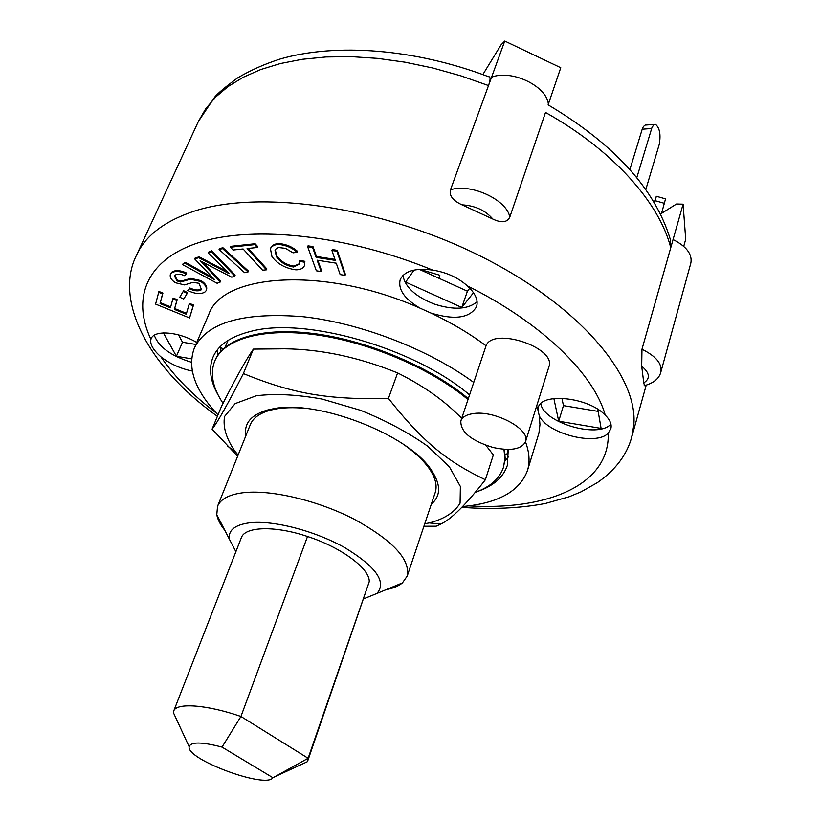 <?xml version="1.0" encoding="UTF-8"?>
<svg xmlns="http://www.w3.org/2000/svg" width="821" height="821" viewBox="0 0 821 821"><rect width="100%" height="100%" fill="white"/><g stroke="black" fill="none" stroke-linecap="round" stroke-linejoin="round"><path stroke-width="1.23" d="M173.693 711.089L241.323 537.755C244.915 526.466 274.902 525.471 307.516 536.493C341.628 547.515 370.292 569.025 369.214 581.791L307.875 760.462L308.121 758.276L240.933 716.476C206.605 704.582 176.187 702.499 173.693 711.089L173.375 712.587L177.008 720.438M369.214 581.791L308.121 758.276L274.85 776.728L307.157 761.806L307.875 760.462M299.296 765.439L307.157 761.806M307.516 536.493L240.933 716.476L222.019 747.11L272.911 777.723C266.178 789.053 186.11 759.425 189.148 746.71C190.883 741.691 201.833 741.825 222.019 747.11M272.911 777.723L274.85 776.728M225.016 347.273L228.105 340.376M508.784 456.384L504.915 461.176M217.616 355.472L217.781 349.315M508.209 449.446L506.855 454.516L505.079 453.972M220.941 351.152L220.685 347.827L223.425 348.658M475.236 492.354C490.178 487.017 499.589 478.684 503.468 467.354L504.905 458.723L503.961 449.292M467.991 399.57C431.497 368.824 369.922 342.378 316.557 334.896C263.12 327.384 223.866 338.909 214.712 361.107C209.848 373.668 212.629 387.738 223.035 403.316M503.468 467.354L505.172 458.262L504.443 449.333M468.298 398.657C431.815 367.9 370.261 341.464 316.916 333.983C263.49 326.491 224.236 338.047 215.071 360.255L214.712 361.107M431.333 504.125C440.969 495.925 441.01 484.616 431.436 470.217C409.156 434.72 316.752 398.944 272.623 408.909L267.708 409.977C251.093 414.738 243.786 423.369 245.807 435.869M304.273 408.263C293.333 407.308 283.738 407.575 275.466 409.053L270.714 410.09C259.877 413.014 253.084 417.868 250.302 424.662L217.544 506.29L216.785 514.654C217.647 519.549 220.336 524.773 224.831 530.345M386.075 589.673C393.115 588.349 398.544 586.102 402.382 582.931L407.216 576.075L435.171 492.682C437.46 485.714 435.438 477.606 429.075 468.36C423.626 460.632 415.498 452.915 404.702 445.218M424.775 523.706L429.27 522.946C444.243 519.016 454.506 512.427 460.078 503.191L460.376 486.484L449.405 466.872L427.679 446.203C408.324 432.534 385.952 420.578 360.532 410.305L322.171 399.088C297.017 394.542 275.025 393.444 256.193 395.784L235.134 403.614L224.533 416.524C222.789 427.166 226.339 438.845 235.186 451.54L238.121 455.039M237.638 456.23L212.095 429.147C217.339 422.641 227.766 404.127 243.365 373.586C292.676 393.628 327.384 399.94 388.425 398.421C423.133 442.211 446.552 461.135 485.375 479.762C466.184 504.402 451.365 519.149 440.928 523.993L436.197 526.199L423.923 526.23M461.741 418.217L453.561 410.469C438.599 396.635 419.952 384.115 397.61 372.929C358.9 357.258 321.247 349.212 284.661 348.802L253.402 349.099C246.167 359.382 235.565 378.399 221.588 406.149L212.095 429.147M485.375 479.762L493.339 454.937L485.878 445.3M388.425 398.421L397.61 372.929M243.365 373.586L253.402 349.099M661.552 213.357L665.544 198.877L656.4 196.281M654.193 202.489L656.338 196.26L655.199 200.704L664.456 203.351M654.522 203.044L655.199 200.704M645.799 189.579L659.232 144.475C660.956 134.644 659.725 127.943 655.538 124.382L653.66 124.874L651.853 127.891L636.788 177.716M654.296 124.474L645.162 125.09L643.377 126.588L642.207 129.215L651.648 128.507M629.881 169.598L642.207 129.215M158.545 292.276L162.548 293.908L160.085 303.554L170.45 307.793L172.841 298.916L176.833 300.548L174.401 309.394L186.234 314.227L189.148 304.222L193.14 305.853L189.559 317.943L155.59 304.088L158.925 291.445L162.917 293.076L162.548 293.908M162.917 293.076L160.085 303.554M160.454 302.733L170.686 306.91M176.833 300.548L177.203 299.716L173.21 298.085L172.841 298.916M177.203 299.716L174.401 309.394M174.76 308.573L186.49 313.355M193.14 305.853L193.499 305.022L189.507 303.39L189.148 304.222M193.499 305.022L189.559 317.943M312.606 247.511L316.136 257.394L335.307 260.39L331.93 250.487L336.918 251.257L345.046 275.374L340.151 274.594L336.261 263.192L317.132 260.185L321.196 271.577L316.342 270.797L307.659 246.741L312.606 247.511L312.975 246.598L316.495 256.491L316.136 257.394M316.495 256.491L334.958 259.374M336.918 251.257L337.277 250.343L332.289 249.574L331.93 250.487M337.277 250.343L345.395 274.471L345.046 275.374M317.85 260.298L321.545 270.673L321.196 271.577M312.975 246.598L308.029 245.838L307.659 246.741M233.02 250.025L230.424 247.213L254.736 244.627L257.322 247.48L247.09 248.547L266.497 269.822L262.546 270.191L243.108 248.968L233.02 250.025M254.736 244.627L255.115 243.734L230.804 246.331L230.424 247.213M255.115 243.734L257.691 246.587L257.322 247.48M248.168 248.435L266.866 268.939L266.497 269.822M183.257 291.558L187.188 293.456L183.678 299.07L179.778 297.192L183.627 290.716L187.557 292.615L187.188 293.456M183.627 290.716L179.778 297.192M222.594 248.65L248.065 271.946L244.545 272.664L219.074 249.43L222.594 248.65L222.984 247.768L248.435 271.074L248.065 271.946M222.984 247.768L219.464 248.547L219.074 249.43M295.858 269.832C285.369 268.344 277.406 263.921 271.956 256.573L270.427 248.732C271.997 245.787 274.953 244.381 279.304 244.525C286.077 245.222 292.03 247.788 297.151 252.232L293.066 252.837L285.421 248.342L278.688 247.542L276.379 248.506L275.025 250.2L276.42 256.706C280.525 262.412 286.252 265.84 293.61 267.01L299.48 264.075L299.46 261.252L304.519 262.227L304.437 265.645C303.154 268.446 300.291 269.842 295.858 269.832M270.427 248.732L270.797 247.839C272.367 244.894 275.333 243.488 279.674 243.632L279.304 244.525M279.674 243.632C286.447 244.319 292.399 246.885 297.52 251.329L297.151 252.232M275.24 249.769L276.79 255.813C280.895 261.519 286.621 264.957 293.98 266.117L293.61 267.01M304.519 262.227L304.878 261.335L299.819 260.36L299.46 261.252M293.98 266.117L299.634 263.623M304.878 261.335L304.437 265.645M201.463 289.68L199.093 283.327L193.099 282.311L184.53 284.908L175.509 282.763C171.291 280.043 169.588 277.19 170.419 274.214L171.179 273.147C174.719 270.714 179.758 270.971 186.295 273.927L184.468 275.671C180.353 273.834 177.213 273.691 175.068 275.24L174.452 276.03L176.987 280.885L180.394 282.034L190.4 279.243L200.765 281.5C205.178 284.394 206.984 287.412 206.174 290.572L205.312 291.742C201.289 294.513 195.408 294.103 187.66 290.501L189.466 288.818C194.731 291.188 198.733 291.476 201.463 289.68M170.419 274.214L171.558 272.305C175.099 269.863 180.138 270.119 186.665 273.075L186.295 273.927M174.688 275.63L177.367 280.043L176.987 280.885M177.367 280.043L180.764 281.193L180.394 282.034M180.764 281.193L190.77 278.391L190.4 279.243M190.77 278.391L201.135 280.649L200.765 281.5M201.135 280.649C205.548 283.543 207.354 286.56 206.543 289.721L206.174 290.572M189.466 288.818L187.66 290.501M189.836 287.976C194.782 290.254 198.703 290.603 201.597 289.023M185.074 263.213L214.63 279.694L194.721 258.954L198.754 257.681L229.11 273.65L208.236 252.981L211.182 251.667L234.765 276L231.799 277.231L200.119 260.77L220.397 281.942L217.155 283.286L182.252 264.465L185.454 262.361L212.67 277.529M198.754 257.681L199.134 256.819L195.1 258.092L194.721 258.954M199.134 256.819L216.98 266.271L216.6 267.133M216.98 266.271L226.74 271.238M211.182 251.667L211.572 250.795L208.616 252.109L208.236 252.981M211.572 250.795L235.134 275.138L234.765 276M202.643 262.145L220.767 281.09L220.397 281.942M185.454 262.361L182.252 264.465M419.736 269.339L439.82 275.251L439.338 278.452M450.472 189.815C449.005 195.583 452.853 200.591 462.007 204.84C475.185 205.65 485.468 210.392 492.867 219.063C501.487 223.168 507.121 222.542 509.769 217.185C507.275 199.934 470.638 182.939 450.472 189.815L488.516 85.558C490.64 79.432 490.589 76.466 488.341 76.651M492.867 219.063L462.007 204.84M644.095 385.747C653.68 383.15 659.284 378.543 660.895 371.913C662.249 363.724 655.938 356.17 641.971 349.253L641.694 366.166C649.811 372.991 650.509 378.553 643.777 382.873L644.506 385.654M643.777 382.873L641.694 366.166M660.474 214.035L676.514 203.998L683.093 204.183L670.757 247.716L670.213 239.096M482.84 74.578L501.056 44.837L504.761 41.05L560.774 67.733L548.377 104.062C546.509 85.897 511.452 69.231 491.563 77.215L504.761 41.05M488.516 85.558L491.563 77.215L488.516 85.558L460.909 75.86L432.954 68.04L405.071 62.191L377.681 58.383L351.172 56.649L325.906 56.977L302.21 59.297L280.382 63.535L260.647 69.569L243.201 77.277L228.176 86.482L215.687 97.022L205.753 108.721L198.405 121.395L136.604 255.033C114.335 298.803 145.83 365.253 217.401 416.309M641.971 349.253L670.757 247.716C659.396 202.787 613.338 150.489 545.513 112.456L509.769 217.185M683.729 246.372L685.709 239.26L683.093 204.183M670.757 247.716L673.066 239.558C686.489 246.403 692.421 254.233 690.861 263.028L660.895 371.913M195.88 344.461L182.508 342.244L178.506 334.876M469.776 288.192L467.416 291.198L419.305 269.36M598.16 411.383L563.442 405.615L561.923 398.236M473.501 292.717L461.771 307.475L405.636 282.085L414.051 270.068M597.801 409.299L601.105 428.398L558.711 421.204L563.442 405.615M191.591 358.849L176.412 356.273L182.508 342.244M176.412 356.273L163.42 332.916M461.771 307.475L467.416 291.198M558.711 421.204L553.867 398.544M540.823 403.665C543.245 422.63 597.934 438.825 610.783 424.231L610.947 424.057M536.657 406.015L537.868 409.782L538.248 407.698C541.111 392.202 588.739 397.19 605.241 415.18C610.116 419.849 611.973 424.406 610.814 428.86L608.228 433.119C596.395 446.398 546.827 433.683 539.233 415.642L539.961 424.631L538.945 433.036L527.431 470.679C519.57 491.41 497.967 503.355 462.613 506.516M537.868 409.782L539.233 415.642M402.926 275.445C405.081 287.093 415.498 296.617 434.165 304.016C453.572 310.256 467.888 309.496 477.104 301.728M217.986 414.872C194.936 390.437 187.044 368.188 194.31 348.114L208.76 314.474C222.204 273.198 325.29 266.086 420.024 308.142C404.466 298.936 397.867 289.433 400.217 279.633C404.373 270.992 415.19 267.81 432.677 270.099C446.46 272.295 457.995 277.539 467.282 285.821C475.4 293.282 478.489 300.229 476.56 306.685C469.786 318.127 454.577 320.252 430.943 313.058C451.612 322.838 469.981 333.747 486.042 345.805C493.021 326.471 556.833 347.714 548.9 366.782L525.522 441.688C521.52 449.313 510.724 451.252 493.123 447.507C471.1 440.713 460.345 431.846 460.848 420.896C462.192 417.191 466.051 414.8 472.434 413.722C493.76 409.474 531.054 429.291 525.522 441.688M420.024 308.142L430.943 313.058M154.276 335.235C158.597 346.914 170.973 355.924 191.406 362.256M192.247 371.051C180.517 368.65 170.07 363.898 160.885 356.807C153.158 350.013 149.833 344.194 150.92 339.35L151.187 338.611C154.338 329.734 178.506 331.612 196.753 342.439M460.848 420.896L486.042 345.805M525.491 441.801C529.442 452.474 530.089 462.1 527.431 470.679M194.31 348.114C206.902 322.437 243.129 311.959 302.98 316.701C360.378 322.981 428.839 349.397 473.768 382.473M218.581 395.855C210.299 381.632 208.431 368.752 212.988 357.217C218.191 344.953 230.834 336.333 250.908 331.345C304.868 316.608 414.8 347.96 469.55 394.901M508.271 449.446L507.306 465.507C503.304 477.237 493.534 485.847 478.007 491.307M407.216 576.075C410.479 559.368 392.684 540.351 353.83 519.026C316.834 500.071 269.678 489.183 242.359 492.826C228.741 494.724 220.48 499.209 217.544 506.29M235.884 551.681L229.336 539.13C228.187 530.14 235.042 524.691 249.933 522.772C273.588 520.083 315.326 530.961 345.169 547.874C376.244 566.931 386.835 582.12 376.952 593.439L363.836 598.755M430.45 468.842L429.927 469.027M269.811 410.336L269.35 409.576M276.79 255.813L276.42 256.706M171.558 272.305L171.179 273.147M208.031 274.943L207.662 275.805M203.475 263.018L203.095 263.88M646.199 385.203L631.698 437.203L633.802 425.165C638.533 376.398 579.482 305.248 479.567 255.67C379.836 205.979 258.42 189.292 192.791 211.633C164.015 221.506 145.276 235.966 136.604 255.033M608.228 433.119L608.197 438.229C605.775 486.853 544.364 510.477 468.688 505.88M216.231 412.994C192.678 395.106 174.226 376.377 160.885 356.807M150.92 339.35C131.473 298.146 146.179 258.984 200.457 242.072C254.572 225.252 347.591 235.145 432.677 270.099M467.282 285.821C542.076 323.002 594.055 374.273 605.241 415.18M189.148 746.71L173.375 712.587M504.587 450.144L504.843 449.354M270.714 410.09L267.708 409.977M429.075 468.36L431.436 470.217M429.27 522.946L440.928 523.993M235.186 451.54L227.191 445.875M548.11 104.842C614.252 144.157 654.963 188.943 670.254 239.178M461.802 507.347C492.005 509.595 519.857 508.312 545.349 503.489L569.138 496.767L581.063 491.841L597.442 482.584C615.483 469.961 626.895 454.834 631.698 437.203M376.952 593.439L402.382 582.931M229.336 539.13L216.785 514.654M488.351 76.63C414.944 48.85 336.343 42.784 280.32 58.968C264.649 63.987 250.405 70.308 237.577 77.933C225.539 86.831 217.924 93.194 214.753 97.022L198.405 121.395"/></g></svg>
